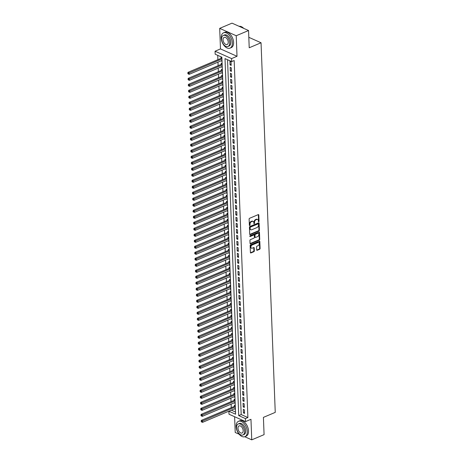 <?xml version="1.0" encoding="UTF-8"?>
<svg xmlns="http://www.w3.org/2000/svg" width="463" height="463" viewBox="0 0 463 463"><rect width="100%" height="100%" fill="white"/><g stroke="black" fill="none" stroke-linecap="round" stroke-linejoin="round"><path stroke-width="0.69" d="M258.366 221.534A0.457 0.313 114 0 0 259.043 221.25L258.8 214.988A0.654 0.446 114 0 0 258.296 214.606L249.586 218.293A0.654 0.446 114 0 0 249.123 219.086L249.366 225.342A0.457 0.313 114 0 0 250.043 225.059L250.014 224.248A2.089 1.418 114 0 1 251.49 221.708L252.213 221.401A2.089 1.418 114 0 1 253.139 221.378A2.089 1.418 114 0 1 253.834 222.628L253.863 223.438A0.457 0.313 114 0 0 254.54 223.154L254.511 222.344A2.089 1.418 114 0 1 255.987 219.803L256.716 219.497A2.089 1.418 114 0 1 257.636 219.468A2.089 1.418 114 0 1 258.337 220.724L258.366 221.534A0.457 0.313 114 0 0 258.597 221.048L258.354 214.791A0.654 0.446 114 0 0 258.319 214.595M249.366 225.359A0.457 0.313 114 0 0 249.598 224.856L249.563 224.046L250.014 224.248M253.869 223.455A0.457 0.313 114 0 0 254.094 222.952L254.065 222.142L254.511 222.344M256.676 249.916A0.654 0.446 114 0 0 257.185 250.298L259.627 249.268A0.654 0.446 114 0 0 260.09 248.475L259.824 241.524A0.654 0.446 114 0 0 259.315 241.136L250.605 244.823A0.654 0.446 114 0 0 250.142 245.621L250.414 252.566A0.654 0.446 114 0 0 250.917 252.954L253.869 251.704A0.654 0.446 114 0 0 254.332 250.911L254.216 247.936A0.654 0.446 114 0 0 253.712 247.549L252.248 248.168A1.748 1.186 114 0 1 251.473 248.191A1.748 1.186 114 0 1 250.934 246.629A1.748 1.186 114 0 1 252.127 245.02L257.856 242.595A1.748 1.186 114 0 1 258.632 242.571A1.748 1.186 114 0 1 259.17 244.134A1.748 1.186 114 0 1 257.978 245.743L257.023 246.148A0.654 0.446 114 0 0 256.566 246.941L256.676 249.916M245.425 418.593L245.54 421.596L229.006 414.223L228.89 411.225L235.592 414.211L221.875 57.204L215.173 54.212L215.058 51.214L231.593 58.587L231.708 61.585L225.006 58.598L238.723 415.606L245.425 418.593L247.89 417.551L234.174 60.543L231.708 61.585M248.55 30.523L236.228 35.738L219.694 28.365L232.015 23.15L248.55 30.523L249.216 47.77L261.045 42.764L275.248 412.377L263.412 417.383L264.078 434.635L251.75 439.85L250.963 419.299L245.54 421.596M219.694 28.365L220.481 48.916L237.015 56.289L236.228 35.738M237.015 56.289L231.593 58.587M258.921 230.95A0.654 0.446 114 0 0 259.384 230.157L259.118 223.207A0.654 0.446 114 0 0 258.614 222.819L249.904 226.511A0.654 0.446 114 0 0 249.441 227.304L249.707 234.255A0.654 0.446 114 0 0 250.211 234.637L258.921 230.95L258.476 230.748A0.654 0.446 114 0 0 258.939 229.955L258.672 223.004A0.654 0.446 114 0 0 258.632 222.813M259.471 232.362L259.737 239.313A0.654 0.446 114 0 1 259.274 240.106L250.564 243.793A0.654 0.446 114 0 1 250.061 243.411L249.945 240.436A0.654 0.446 114 0 1 250.408 239.643L253.938 238.15A0.654 0.446 114 0 0 254.401 237.351L254.326 235.378A0.654 0.446 114 0 0 253.817 234.996L250.142 236.552A0.457 0.313 114 0 1 250.107 235.731L258.962 231.98A0.654 0.446 114 0 1 259.471 232.362L259.025 232.166L259.292 239.116L259.737 239.313M234.614 416.723L235.216 432.477L239.157 434.236M244.753 436.731L251.75 439.85M234.486 408.829L235.378 408.551M235.268 405.733L234.353 405.322L234.394 406.375M234.255 402.827L235.146 402.55M235.036 399.731L234.122 399.326L234.162 400.373M234.023 396.832L234.915 396.548M234.805 393.729L233.89 393.324L233.931 394.372M233.798 390.83L234.683 390.546M234.573 387.734L233.659 387.323L233.699 388.376M233.566 384.828L234.452 384.55M234.347 381.732L233.433 381.321L233.474 382.374M233.335 378.827L234.22 378.549M234.116 375.73L233.202 375.325L233.242 376.373M233.103 372.831L233.994 372.547M233.884 369.729L232.97 369.324L233.011 370.371M232.872 366.829L233.763 366.546M233.653 363.733L232.739 363.322L232.779 364.375M232.64 360.827L233.531 360.55M233.421 357.731L232.507 357.32L232.548 358.374M232.414 354.826L233.3 354.548M233.19 351.73L232.276 351.324L232.316 352.372M232.183 348.83L233.068 348.546M232.964 345.728L232.05 345.323L232.09 346.37M231.951 342.828L232.843 342.545M232.733 339.732L231.818 339.321L231.859 340.374M231.72 336.827L232.611 336.549M232.501 333.73L231.587 333.319L231.627 334.373M231.488 330.825L232.38 330.547M232.27 327.729L231.355 327.324L231.396 328.371M231.263 324.829L232.148 324.546M232.038 321.727L231.124 321.322L231.164 322.37M231.031 318.828L231.917 318.544M231.807 315.731L230.892 315.32L230.933 316.374M230.8 312.826L231.685 312.548M231.581 309.73L230.667 309.319L230.707 310.372M230.568 306.824L231.459 306.547M231.35 303.728L230.435 303.323L230.476 304.37M230.337 300.828L231.228 300.545M231.118 297.726L230.204 297.321L230.244 298.369M230.105 294.827L230.996 294.549M230.887 291.731L229.972 291.32L230.013 292.373M229.879 288.825L230.765 288.547M230.655 285.729L229.741 285.318L229.781 286.371M229.648 282.824L230.533 282.546M230.429 279.727L229.509 279.322L229.55 280.37M229.416 276.828L230.302 276.544M230.198 273.726L229.283 273.32L229.324 274.368M229.185 270.826L230.076 270.548M229.966 267.73L229.052 267.319L229.092 268.372M228.954 264.824L229.845 264.547M229.735 261.728L228.82 261.317L228.861 262.371M228.722 258.823L229.613 258.545M229.503 255.726L228.589 255.321L228.629 256.369M228.496 252.827L229.382 252.543M229.272 249.725L228.357 249.32L228.398 250.367M228.265 246.825L229.15 246.547M229.046 243.729L228.132 243.318L228.166 244.371M228.033 240.824L228.919 240.546M228.815 237.727L227.9 237.316L227.941 238.37M227.802 234.822L228.693 234.544M228.583 231.726L227.669 231.321L227.709 232.368M227.57 228.826L228.462 228.543M228.352 225.724L227.437 225.319L227.478 226.366M227.339 222.825L228.23 222.547M228.12 219.728L227.206 219.317L227.246 220.371M227.113 216.823L227.999 216.545M227.889 213.727L226.974 213.316L227.015 214.369M226.882 210.821L227.767 210.543M227.663 207.725L226.748 207.32L226.789 208.367M226.65 204.825L227.536 204.542M227.431 201.723L226.517 201.318L226.557 202.366M226.419 198.824L227.31 198.546M227.2 195.727L226.285 195.317L226.326 196.37M226.187 192.822L227.078 192.544M226.968 189.726L226.054 189.315L226.094 190.368M225.956 186.821L226.847 186.543M226.737 183.724L225.822 183.319L225.863 184.367M225.73 180.825L226.615 180.541M226.505 177.723L225.591 177.317L225.631 178.365M225.498 174.823L226.384 174.545M226.28 171.727L225.365 171.316L225.406 172.369M225.267 168.821L226.158 168.544M226.048 165.725L225.134 165.32L225.174 166.367M225.035 162.82L225.927 162.542M225.817 159.723L224.902 159.318L224.943 160.366M224.804 156.824L225.695 156.54M225.585 153.722L224.671 153.317L224.711 154.364M224.578 150.822L225.464 150.544M225.354 147.726L224.439 147.315L224.48 148.368M224.347 144.821L225.232 144.543M225.122 141.724L224.208 141.319L224.248 142.367M224.115 138.819L225.001 138.541M224.896 135.723L223.982 135.318L224.023 136.365M223.884 132.823L224.775 132.54M224.665 129.727L223.751 129.316L223.791 130.363M223.652 126.821L224.543 126.544M224.433 123.725L223.519 123.314L223.56 124.368M223.421 120.82L224.312 120.542M224.202 117.724L223.288 117.318L223.328 118.366M223.195 114.824L224.08 114.54M223.97 111.722L223.056 111.317L223.097 112.364M222.963 108.822L223.849 108.539M223.745 105.726L222.825 105.315L222.865 106.363M222.732 102.821L223.617 102.543M223.513 99.724L222.599 99.313L222.639 100.367M222.5 96.819L223.392 96.541M223.282 93.723L222.367 93.318L222.408 94.365M222.269 90.823L223.16 90.54M223.05 87.721L222.136 87.316L222.176 88.364M222.037 84.822L222.929 84.538M222.819 81.725L221.904 81.314L221.945 82.368M221.812 78.82L222.697 78.542M222.587 75.724L221.673 75.313L221.713 76.366M221.58 72.818L222.466 72.541M222.362 69.722L221.441 69.317L221.482 70.364M221.349 66.822L222.234 66.539M222.13 63.72L221.216 63.315L221.256 64.363M231.176 65.399L231.037 61.799L229.92 61.301L230.059 64.901L231.176 65.399M231.407 71.395L231.269 67.795L230.152 67.297L230.29 70.897L231.407 71.395M231.639 77.396L231.5 73.796L230.383 73.299L230.522 76.899L231.639 77.396M231.87 83.398L231.731 79.798L230.615 79.3L230.753 82.9L231.87 83.398M232.096 89.4L231.963 85.8L230.84 85.302L230.979 88.902L232.096 89.4M232.328 95.395L232.189 91.796L231.072 91.298L231.211 94.898L232.328 95.395M232.559 101.397L232.42 97.797L231.303 97.299L231.442 100.899L232.559 101.397M232.791 107.399L232.652 103.799L231.535 103.301L231.674 106.901L232.791 107.399M233.022 113.4L232.883 109.8L231.766 109.303L231.905 112.903L233.022 113.4M233.254 119.396L233.115 115.796L231.998 115.299L232.137 118.898L233.254 119.396M233.479 125.398L233.34 121.798L232.223 121.3L232.362 124.9L233.479 125.398M233.711 131.399L233.572 127.8L232.455 127.302L232.594 130.902L233.711 131.399M233.942 137.401L233.803 133.801L232.686 133.303L232.825 136.903L233.942 137.401M234.174 143.397L234.035 139.797L232.918 139.299L233.057 142.899L234.174 143.397M234.405 149.399L234.266 145.799L233.149 145.301L233.288 148.901L234.405 149.399M234.637 155.4L234.498 151.8L233.381 151.303L233.514 154.902L234.637 155.4M234.863 161.402L234.724 157.802L233.607 157.304L233.746 160.904L234.863 161.402M235.094 167.398L234.955 163.798L233.838 163.3L233.977 166.9L235.094 167.398M235.326 173.399L235.187 169.799L234.07 169.302L234.209 172.902L235.326 173.399M235.557 179.401L235.418 175.801L234.301 175.303L234.44 178.903L235.557 179.401M235.789 185.403L235.65 181.803L234.533 181.305L234.672 184.905L235.789 185.403M236.014 191.398L235.881 187.799L234.764 187.301L234.897 190.901L236.014 191.398M236.246 197.4L236.107 193.8L234.99 193.303L235.129 196.902L236.246 197.4M236.477 203.402L236.338 199.802L235.221 199.304L235.36 202.904L236.477 203.402M236.709 209.403L236.57 205.804L235.453 205.306L235.592 208.906L236.709 209.403M236.94 215.399L236.801 211.799L235.684 211.302L235.823 214.901L236.94 215.399M237.172 221.401L237.033 217.801L235.916 217.303L236.055 220.903L237.172 221.401M237.397 227.402L237.264 223.803L236.147 223.305L236.28 226.905L237.397 227.402M237.629 233.404L237.49 229.804L236.373 229.307L236.512 232.906L237.629 233.404M237.86 239.4L237.722 235.8L236.605 235.302L236.743 238.902L237.86 239.4M238.092 245.402L237.953 241.802L236.836 241.304L236.975 244.904L238.092 245.402M238.323 251.403L238.185 247.803L237.068 247.306L237.206 250.905L238.323 251.403M238.555 257.405L238.416 253.805L237.299 253.302L237.438 256.907L238.555 257.405M238.781 263.401L238.648 259.801L237.525 259.303L237.664 262.903L238.781 263.401M239.012 269.402L238.873 265.803L237.756 265.305L237.895 268.905L239.012 269.402M239.244 275.404L239.105 271.804L237.988 271.306L238.127 274.906L239.244 275.404M239.475 281.406L239.336 277.806L238.219 277.302L238.358 280.908L239.475 281.406M239.707 287.401L239.568 283.802L238.451 283.304L238.59 286.904L239.707 287.401M239.938 293.403L239.799 289.803L238.682 289.306L238.821 292.905L239.938 293.403M240.164 299.405L240.025 295.805L238.908 295.307L239.047 298.907L240.164 299.405M240.395 305.406L240.256 301.807L239.139 301.303L239.278 304.903L240.395 305.406M240.627 311.402L240.488 307.802L239.371 307.305L239.51 310.905L240.627 311.402M240.858 317.404L240.719 313.804L239.602 313.306L239.741 316.906L240.858 317.404M241.09 323.405L240.951 319.806L239.834 319.308L239.973 322.908L241.09 323.405M241.321 329.407L241.182 325.802L240.066 325.304L240.199 328.904L241.321 329.407M241.547 335.403L241.408 331.803L240.291 331.305L240.43 334.905L241.547 335.403M241.779 341.405L241.64 337.805L240.523 337.307L240.662 340.907L241.779 341.405M242.01 347.406L241.871 343.806L240.754 343.309L240.893 346.909L242.01 347.406M242.242 353.408L242.103 349.802L240.986 349.305L241.125 352.904L242.242 353.408M242.473 359.404L242.334 355.804L241.217 355.306L241.356 358.906L242.473 359.404M242.699 365.405L242.566 361.806L241.449 361.308L241.582 364.908L242.699 365.405M242.93 371.407L242.791 367.807L241.674 367.309L241.813 370.909L242.93 371.407M243.162 377.409L243.023 373.803L241.906 373.305L242.045 376.905L243.162 377.409M243.393 383.405L243.254 379.805L242.137 379.307L242.276 382.907L243.393 383.405M243.625 389.406L243.486 385.806L242.369 385.309L242.508 388.908L243.625 389.406M243.856 395.408L243.717 391.808L242.6 391.31L242.739 394.91L243.856 395.408M244.082 401.404L243.949 397.804L242.832 397.306L242.965 400.906L244.082 401.404M244.314 407.405L244.175 403.805L243.058 403.308L243.197 406.908L244.314 407.405M227.553 59.733L241.188 414.564L247.89 417.551M243.289 409.309L243.428 412.909L244.545 413.407L244.406 409.807L243.289 409.309M217.726 55.352L217.888 59.692M217.986 62.146L218.119 65.688M218.218 68.148L218.351 71.69M218.443 74.144L218.582 77.691M218.675 80.145L218.814 83.693M218.906 86.147L219.045 89.689M219.138 92.149L219.271 95.691M219.369 98.144L219.503 101.692M219.595 104.146L219.734 107.694M219.827 110.148L219.966 113.69M220.058 116.149L220.197 119.691M220.29 122.145L220.423 125.693M220.521 128.147L220.654 131.695M220.753 134.148L220.886 137.69M220.978 140.15L221.117 143.692M221.21 146.146L221.349 149.694M221.441 152.148L221.58 155.695M221.673 158.149L221.806 161.691M221.904 164.151L222.037 167.693M222.136 170.147L222.269 173.694M222.362 176.148L222.5 179.696M222.593 182.15L222.732 185.692M222.825 188.152L222.963 191.694M223.056 194.147L223.189 197.695M223.288 200.149L223.421 203.697M223.519 206.151L223.652 209.693M223.745 212.152L223.884 215.694M223.976 218.148L224.115 221.696M224.208 224.15L224.347 227.698M224.439 230.152L224.572 233.693M224.671 236.153L224.804 239.695M224.902 242.149L225.035 245.697M225.128 248.151L225.267 251.698M225.359 254.152L225.498 257.694M225.591 260.154L225.73 263.696M225.822 266.15L225.956 269.697M226.054 272.151L226.187 275.699M226.28 278.153L226.419 281.695M226.511 284.155L226.65 287.697M226.743 290.151L226.882 293.698M226.974 296.152L227.113 299.7M227.206 302.154L227.339 305.696M227.437 308.155L227.57 311.697M227.663 314.151L227.802 317.699M227.894 320.153L228.033 323.695M228.126 326.155L228.265 329.697M228.357 332.156L228.49 335.698M228.589 338.152L228.722 341.7M228.82 344.154L228.954 347.696M229.046 350.155L229.185 353.697M229.278 356.157L229.416 359.699M229.509 362.153L229.648 365.701M229.741 368.154L229.874 371.696M229.972 374.156L230.105 377.698M230.204 380.152L230.337 383.7M230.429 386.154L230.568 389.701M230.661 392.155L230.8 395.697M230.892 398.157L231.031 401.699M231.124 404.153L231.257 407.7M231.355 410.154L235.511 412.029M221.899 57.725L220.984 57.314L221.025 58.367M221.117 60.821L222.037 61.324M221.355 66.915L222.269 67.32M221.58 72.917L222.495 73.322M221.812 78.913L222.726 79.323M222.043 84.914L222.958 85.325M222.275 90.916L223.189 91.321M222.506 96.917L223.421 97.323M222.738 102.913L223.652 103.324M222.963 108.915L223.878 109.326M223.195 114.917L224.109 115.322M223.426 120.918L224.341 121.323M223.658 126.914L224.572 127.325M223.889 132.916L224.804 133.327M224.115 138.917L225.035 139.322M224.347 144.919L225.261 145.324M224.578 150.915L225.493 151.326M224.81 156.916L225.724 157.327M225.041 162.918L225.956 163.323M225.273 168.92L226.187 169.325M225.498 174.916L226.419 175.327M225.73 180.917L226.644 181.328M225.961 186.919L226.876 187.324M226.193 192.921L227.107 193.326M226.424 198.916L227.339 199.327M226.656 204.918L227.57 205.323M226.882 210.92L227.796 211.325M227.113 216.921L228.028 217.326M227.345 222.917L228.259 223.328M227.576 228.919L228.49 229.324M227.808 234.92L228.722 235.326M228.039 240.916L228.954 241.327M228.265 246.918L229.179 247.329M228.496 252.92L229.411 253.325M228.728 258.921L229.642 259.326M228.959 264.917L229.874 265.328M229.191 270.919L230.105 271.33M229.422 276.92L230.337 277.325M229.648 282.922L230.562 283.327M229.879 288.918L230.794 289.329M230.111 294.919L231.025 295.33M230.343 300.921L231.257 301.326M230.574 306.923L231.488 307.328M230.805 312.919L231.72 313.329M231.031 318.92L231.946 319.331M231.263 324.922L232.177 325.327M231.494 330.923L232.409 331.329M231.726 336.919L232.64 337.33M231.957 342.921L232.872 343.332M232.183 348.923L233.103 349.328M232.414 354.924L233.329 355.329M232.646 360.92L233.56 361.331M232.877 366.922L233.792 367.333M233.109 372.923L234.023 373.328M233.34 378.925L234.255 379.33M233.566 384.921L234.481 385.332M233.798 390.922L234.712 391.333M234.029 396.924L234.944 397.329M234.261 402.926L235.175 403.331M234.492 408.922L235.407 409.333M261.045 42.764L248.81 37.312M231.355 410.177L228.89 411.225M220.481 48.916L215.058 51.214M241.188 414.564L238.723 415.606M221.123 60.913L222.008 60.537M230.059 64.901L231.141 64.444M230.29 70.897L231.373 70.44M230.522 76.899L231.598 76.441M230.753 82.9L231.83 82.443M230.979 88.902L232.061 88.445M231.211 94.898L232.293 94.44M231.442 100.899L232.524 100.442M231.674 106.901L232.756 106.444M231.905 112.903L232.982 112.445M232.137 118.898L233.213 118.441M232.362 124.9L233.445 124.443M232.594 130.902L233.676 130.444M232.825 136.903L233.908 136.446M233.057 142.899L234.139 142.442M233.288 148.901L234.365 148.444M233.514 154.902L234.596 154.445M233.746 160.904L234.828 160.447M233.977 166.9L235.059 166.443M234.209 172.902L235.291 172.444M234.44 178.903L235.517 178.446M234.672 184.905L235.748 184.448M234.897 190.901L235.98 190.443M235.129 196.902L236.211 196.445M235.36 202.904L236.443 202.447M235.592 208.906L236.674 208.448M235.823 214.901L236.9 214.444M236.055 220.903L237.131 220.446M236.28 226.905L237.363 226.448M236.512 232.906L237.594 232.449M236.743 238.902L237.826 238.445M236.975 244.904L238.057 244.447M237.206 250.905L238.283 250.448M237.438 256.907L238.514 256.45M237.664 262.903L238.746 262.446M237.895 268.905L238.977 268.447M238.127 274.906L239.209 274.449M238.358 280.908L239.44 280.445M238.59 286.904L239.666 286.447M238.821 292.905L239.898 292.448M239.047 298.907L240.129 298.45M239.278 304.903L240.361 304.446M239.51 310.905L240.592 310.447M239.741 316.906L240.824 316.449M239.973 322.908L241.049 322.451M240.199 328.904L241.281 328.446M240.43 334.905L241.512 334.448M240.662 340.907L241.744 340.45M240.893 346.909L241.975 346.451M241.125 352.904L242.201 352.447M241.356 358.906L242.433 358.449M241.582 364.908L242.664 364.45M241.813 370.909L242.896 370.452M242.045 376.905L243.127 376.448M242.276 382.907L243.359 382.45M242.508 388.908L243.584 388.451M242.739 394.91L243.816 394.453M242.965 400.906L244.047 400.449M243.197 406.908L244.279 406.45M243.428 412.909L244.51 412.452M257.636 219.468L257.191 219.271A2.089 1.418 114 0 0 256.265 219.294L256.716 219.497M254.065 222.142A2.089 1.418 114 0 1 255.541 219.601L256.265 219.294M253.139 221.378L252.688 221.175A2.089 1.418 114 0 0 251.768 221.198L252.213 221.401M249.563 224.046A2.089 1.418 114 0 1 251.039 221.511L251.768 221.198M249.748 234.446A0.654 0.446 114 0 0 249.765 234.434L258.476 230.748M258.464 224.138A0.457 0.313 114 0 0 258.111 223.872L250.466 227.107A0.457 0.313 114 0 0 250.142 227.663L250.176 228.519A2.089 1.418 114 0 0 250.871 229.77A2.089 1.418 114 0 0 251.797 229.746L257.023 227.536A2.089 1.418 114 0 0 258.499 224.995L258.464 224.138M257.995 223.82A0.457 0.313 114 0 0 257.665 223.67L258.111 223.872M250.871 229.77L250.425 229.573A2.089 1.418 114 0 1 249.731 228.317L249.696 227.466A0.457 0.313 114 0 1 250.02 226.911L257.665 223.67M250.564 243.793L250.118 243.596A0.654 0.446 114 0 0 250.118 243.596L258.829 239.909A0.654 0.446 114 0 0 259.292 239.116M254.106 234.99L253.66 234.787A0.654 0.446 114 0 0 253.371 234.799L249.788 236.315M257.602 236.593A1.748 1.186 114 0 0 258.794 234.984A1.748 1.186 114 0 0 258.256 233.421A1.748 1.186 114 0 0 257.48 233.445L255.46 234.301A0.654 0.446 114 0 0 255.003 235.094L255.078 237.068A0.654 0.446 114 0 0 255.582 237.45L257.602 236.593M258.256 233.421L257.81 233.225A1.748 1.186 114 0 0 257.034 233.248L257.48 233.445M255.292 237.461L254.847 237.259A0.654 0.446 114 0 1 254.633 236.865L254.557 234.891A0.654 0.446 114 0 1 255.015 234.099L257.034 233.248M258.632 242.571L258.186 242.375A1.748 1.186 114 0 0 257.411 242.392L257.856 242.595M251.473 248.191L251.027 247.994A1.748 1.186 114 0 1 250.489 246.432A1.748 1.186 114 0 1 251.675 244.823L257.411 242.392M250.448 252.763A0.654 0.446 114 0 0 250.471 252.752L253.423 251.502A0.654 0.446 114 0 0 253.886 250.709L253.77 247.734A0.654 0.446 114 0 0 253.73 247.543M256.716 250.107A0.654 0.446 114 0 0 256.739 250.101L259.182 249.065A0.654 0.446 114 0 0 259.645 248.272L259.373 241.321A0.654 0.446 114 0 0 259.338 241.13M221.899 57.794L221.598 58.078A0.666 0.451 -66 0 1 221.418 58.199L188.042 72.326L189.159 72.824L189.217 74.323L222.003 60.445M221.945 58.946L188.204 73.397L187.752 73.195L188.227 73.993L188.204 73.397M189.217 74.323L188.227 73.993M187.752 73.195L188.042 72.326M242.913 27.641A8.12 4.827 67.1 0 1 242.971 27.687A8.12 4.827 67.1 0 1 243.735 28.376M243.694 28.359A8.322 4.948 -112.9 0 0 242.855 27.589A8.322 4.948 -112.9 0 0 239.116 26.316M232.368 42.972A8.322 4.948 -112.9 0 0 229.214 35.101A8.322 4.948 -112.9 0 0 223.536 32.815A8.322 4.948 -112.9 0 0 221.192 37.989A8.322 4.948 -112.9 0 0 224.347 45.854A8.322 4.948 -112.9 0 0 230.024 48.14A8.322 4.948 -112.9 0 0 232.368 42.972M230.024 48.14L231.257 47.62A8.322 4.948 -112.9 0 0 233.601 42.446A8.322 4.948 -112.9 0 0 230.447 34.58A8.322 4.948 -112.9 0 0 224.769 32.294L223.536 32.815M223.311 35.443L224.445 34.962A5.99 3.565 67.1 0 1 228.531 36.606A5.99 3.565 67.1 0 1 230.805 42.272A5.99 3.565 67.1 0 1 229.116 45.999L227.981 46.479A5.99 3.565 -112.9 0 0 229.671 42.752A5.99 3.565 -112.9 0 0 227.402 37.086A5.99 3.565 -112.9 0 0 223.311 35.443A5.99 3.565 -112.9 0 0 221.627 39.164A5.99 3.565 -112.9 0 0 223.895 44.83A5.99 3.565 -112.9 0 0 227.981 46.479M223.056 39.801A3.86 2.298 -112.9 0 0 224.52 43.453A3.86 2.298 -112.9 0 0 227.154 44.517A3.86 2.298 -112.9 0 0 228.242 42.116A3.86 2.298 -112.9 0 0 226.777 38.464A3.86 2.298 -112.9 0 0 224.144 37.405A3.86 2.298 -112.9 0 0 223.056 39.801M247.294 431.481A8.322 4.948 -112.9 0 0 244.14 423.61A8.322 4.948 -112.9 0 0 238.462 421.324A8.322 4.948 -112.9 0 0 236.118 426.498A8.322 4.948 -112.9 0 0 239.273 434.369A8.322 4.948 -112.9 0 0 244.95 436.655A8.322 4.948 -112.9 0 0 247.294 431.481M244.95 436.655L246.183 436.134A8.322 4.948 -112.9 0 0 248.527 430.96A8.322 4.948 -112.9 0 0 245.373 423.089A8.322 4.948 -112.9 0 0 239.695 420.803L238.462 421.324M238.237 423.952L239.371 423.471A5.99 3.565 67.1 0 1 243.457 425.121A5.99 3.565 67.1 0 1 245.726 430.781A5.99 3.565 67.1 0 1 244.042 434.508L242.907 434.988A5.99 3.565 -112.9 0 0 244.591 431.261A5.99 3.565 -112.9 0 0 242.323 425.595A5.99 3.565 -112.9 0 0 238.237 423.952A5.99 3.565 -112.9 0 0 236.552 427.679A5.99 3.565 -112.9 0 0 238.821 433.339A5.99 3.565 -112.9 0 0 242.907 434.988M237.982 428.316A3.86 2.298 -112.9 0 0 239.44 431.967A3.86 2.298 -112.9 0 0 242.08 433.027A3.86 2.298 -112.9 0 0 243.162 430.625A3.86 2.298 -112.9 0 0 241.703 426.973A3.86 2.298 -112.9 0 0 239.064 425.914A3.86 2.298 -112.9 0 0 237.982 428.316M222.13 63.796L221.829 64.073A0.666 0.451 -66 0 1 221.65 64.195L188.273 78.322L189.39 78.82L189.448 80.325L222.234 66.446M222.176 64.947L188.435 79.393L187.984 79.196L188.453 79.995L188.435 79.393M189.448 80.325L188.453 79.995M187.984 79.196L188.273 78.322M222.362 69.797L222.061 70.075A0.666 0.451 -66 0 1 221.881 70.197L188.505 84.324L189.622 84.822L189.68 86.321L222.466 72.448M222.408 70.943L188.661 85.395L188.215 85.198L188.684 85.996L188.661 85.395M189.68 86.321L188.684 85.996M188.215 85.198L188.505 84.324M222.593 75.799L222.292 76.077A0.666 0.451 -66 0 1 222.107 76.198L188.736 90.326L189.853 90.823L189.911 92.322L222.691 78.444M222.639 76.945L188.892 91.396L188.447 91.194L188.916 91.992L188.892 91.396M189.911 92.322L188.916 91.992M188.447 91.194L188.736 90.326M222.825 81.795L222.524 82.078A0.666 0.451 -66 0 1 222.338 82.2L188.968 96.327L190.085 96.825L190.143 98.324L222.923 84.445M222.865 82.946L189.124 97.398L188.678 97.195L189.147 97.994L189.124 97.398M190.143 98.324L189.147 97.994M188.678 97.195L188.968 96.327M223.056 87.796L222.755 88.074A0.666 0.451 -66 0 1 222.57 88.196L189.193 102.323L190.31 102.821L190.368 104.325L223.154 90.447M223.097 88.948L189.355 103.394L188.91 103.197L189.379 103.996L189.355 103.394M190.368 104.325L189.379 103.996M188.91 103.197L189.193 102.323M223.282 93.798L222.981 94.076A0.666 0.451 -66 0 1 222.801 94.197L189.425 108.325L190.542 108.822L190.6 110.321L223.386 96.449M223.328 94.944L189.587 109.395L189.136 109.199L189.61 109.997L189.587 109.395M190.6 110.321L189.61 109.997M189.136 109.199L189.425 108.325M223.513 99.8L223.212 100.077A0.666 0.451 -66 0 1 223.033 100.199L189.656 114.326L190.773 114.824L190.831 116.323L223.617 102.445M223.56 100.946L189.813 115.397L189.367 115.194L189.836 115.993L189.813 115.397M190.831 116.323L189.836 115.993M189.367 115.194L189.656 114.326M223.745 105.796L223.444 106.079A0.666 0.451 -66 0 1 223.264 106.201L189.888 120.328L191.005 120.826L191.063 122.325L223.849 108.446M223.791 106.947L190.044 121.399L189.599 121.196L190.067 121.995L190.044 121.399M191.063 122.325L190.067 121.995M189.599 121.196L189.888 120.328M223.976 111.797L223.675 112.075A0.666 0.451 -66 0 1 223.49 112.196L190.119 126.324L191.236 126.821L191.294 128.326L224.075 114.448M224.017 112.949L190.276 127.394L189.83 127.198L190.299 127.996L190.276 127.394M191.294 128.326L190.299 127.996M189.83 127.198L190.119 126.324M224.208 117.799L223.907 118.077A0.666 0.451 -66 0 1 223.722 118.198L190.351 132.325L191.468 132.823L191.526 134.322L224.306 120.449M224.248 118.945L190.507 133.396L190.061 133.199L190.53 133.998L190.507 133.396M191.526 134.322L190.53 133.998M190.061 133.199L190.351 132.325M224.433 123.8L224.138 124.078A0.666 0.451 -66 0 1 223.953 124.2L190.577 138.327L191.694 138.825L191.751 140.324L224.538 126.445M224.48 124.946L190.739 139.398L190.293 139.195L190.762 139.994L190.739 139.398M191.751 140.324L190.762 139.994M190.293 139.195L190.577 138.327M224.665 129.796L224.364 130.08A0.666 0.451 -66 0 1 224.185 130.201L190.808 144.329L191.925 144.826L191.983 146.325L224.769 132.447M224.711 130.948L190.97 145.394L190.519 145.197L190.993 145.995L190.97 145.394M191.983 146.325L190.993 145.995M190.519 145.197L190.808 144.329M224.896 135.798L224.596 136.076A0.666 0.451 -66 0 1 224.416 136.197L191.04 150.325L192.157 150.822L192.214 152.327L225.001 138.449M224.943 136.95L191.196 151.395L190.75 151.198L191.219 151.997L191.196 151.395M192.214 152.327L191.219 151.997M190.75 151.198L191.04 150.325M225.128 141.8L224.827 142.077A0.666 0.451 -66 0 1 224.648 142.199L191.271 156.326L192.388 156.824L192.446 158.323L225.232 144.45M225.174 142.945L191.427 157.397L190.982 157.2L191.451 157.999L191.427 157.397M192.446 158.323L191.451 157.999M190.982 157.2L191.271 156.326M225.359 147.801L225.059 148.079A0.666 0.451 -66 0 1 224.873 148.201L191.503 162.328L192.62 162.826L192.677 164.324L225.458 150.446M225.4 148.947L191.659 163.398L191.213 163.196L191.682 163.995L191.659 163.398M192.677 164.324L191.682 163.995M191.213 163.196L191.503 162.328M225.591 153.797L225.29 154.081A0.666 0.451 -66 0 1 225.105 154.202L191.734 168.329L192.851 168.827L192.909 170.326L225.689 156.448M225.631 154.949L191.89 169.394L191.445 169.198L191.913 169.996L191.89 169.394M192.909 170.326L191.913 169.996M191.445 169.198L191.734 168.329M225.817 159.799L225.522 160.076A0.666 0.451 -66 0 1 225.336 160.198L191.96 174.325L193.077 174.823L193.135 176.328L225.921 162.449M225.863 160.95L192.122 175.396L191.676 175.199L192.145 175.998L192.122 175.396M193.135 176.328L192.145 175.998M191.676 175.199L191.96 174.325M226.048 165.8L225.747 166.078A0.666 0.451 -66 0 1 225.568 166.2L192.191 180.327L193.308 180.825L193.366 182.324L226.152 168.451M226.094 166.946L192.353 181.398L191.902 181.201L192.376 182L192.353 181.398M193.366 182.324L192.376 182M191.902 181.201L192.191 180.327M226.28 171.802L225.979 172.08A0.666 0.451 -66 0 1 225.799 172.201L192.423 186.329L193.54 186.826L193.598 188.325L226.384 174.447M226.326 172.948L192.579 187.399L192.133 187.197L192.602 187.995L192.579 187.399M193.598 188.325L192.602 187.995M192.133 187.197L192.423 186.329M226.511 177.798L226.21 178.081A0.666 0.451 -66 0 1 226.031 178.203L192.654 192.33L193.771 192.828L193.829 194.327L226.615 180.448M226.557 178.95L192.811 193.395L192.365 193.198L192.834 193.997L192.811 193.395M193.829 194.327L192.834 193.997M192.365 193.198L192.654 192.33M226.743 183.799L226.442 184.077A0.666 0.451 -66 0 1 226.257 184.199L192.886 198.326L194.003 198.824L194.061 200.329L226.841 186.45M226.783 184.951L193.042 199.397L192.596 199.2L193.065 199.999L193.042 199.397M194.061 200.329L193.065 199.999M192.596 199.2L192.886 198.326M226.974 189.801L226.673 190.079A0.666 0.451 -66 0 1 226.488 190.2L193.117 204.328L194.234 204.825L194.292 206.324L227.073 192.446M227.015 190.947L193.274 205.398L192.828 205.202L193.297 206L193.274 205.398M194.292 206.324L193.297 206M192.828 205.202L193.117 204.328M227.2 195.803L226.905 196.081A0.666 0.451 -66 0 1 226.72 196.202L193.343 210.329L194.46 210.827L194.518 212.326L227.304 198.448M227.246 196.949L193.505 211.4L193.059 211.197L193.077 211.799L193.528 211.996L193.505 211.4M194.518 212.326L193.528 211.996M193.059 211.197L193.343 210.329M227.431 201.799L227.13 202.082A0.666 0.451 -66 0 1 226.951 202.204L193.575 216.331L194.691 216.829L194.749 218.328L227.536 204.449M227.478 202.95L193.737 217.396L193.285 217.199L193.76 217.998L193.737 217.396M194.749 218.328L193.76 217.998M193.285 217.199L193.575 216.331M227.663 207.8L227.362 208.078A0.666 0.451 -66 0 1 227.183 208.2L193.806 222.327L194.923 222.825L194.981 224.329L227.767 210.451M227.709 208.952L193.962 223.398L193.517 223.201L193.985 223.999L193.962 223.398M194.981 224.329L193.985 223.999M193.517 223.201L193.806 222.327M227.894 213.802L227.593 214.08A0.666 0.451 -66 0 1 227.408 214.201L194.038 228.328L195.154 228.826L195.212 230.325L227.993 216.447M227.941 214.948L194.194 229.399L193.748 229.197L194.217 230.001L194.194 229.399M195.212 230.325L194.217 230.001M193.748 229.197L194.038 228.328M228.126 219.803L227.825 220.081A0.666 0.451 -66 0 1 227.64 220.203L194.269 234.33L195.386 234.828L195.444 236.327L228.224 222.448M228.166 220.949L194.425 235.401L193.98 235.198L194.448 235.997L194.425 235.401M195.444 236.327L194.448 235.997M193.98 235.198L194.269 234.33M228.357 225.799L228.056 226.083A0.666 0.451 -66 0 1 227.871 226.204L194.495 240.332L195.618 240.829L195.67 242.328L228.456 228.45M228.398 226.951L194.657 241.397L194.211 241.2L194.68 241.999L194.657 241.397M195.67 242.328L194.68 241.999M194.211 241.2L194.495 240.332M228.583 231.801L228.282 232.079A0.666 0.451 -66 0 1 228.103 232.2L194.726 246.328L195.843 246.825L195.901 248.33L228.687 234.452M228.629 232.953L194.888 247.398L194.437 247.201L194.911 248L194.888 247.398M195.901 248.33L194.911 248M194.437 247.201L194.726 246.328M228.815 237.803L228.514 238.08A0.666 0.451 -66 0 1 228.334 238.202L194.958 252.329L196.075 252.827L196.133 254.326L228.919 240.447M228.861 238.949L195.12 253.4L194.668 253.197L195.143 254.002L195.12 253.4M196.133 254.326L195.143 254.002M194.668 253.197L194.958 252.329M229.046 243.804L228.745 244.082A0.666 0.451 -66 0 1 228.566 244.204L195.189 258.331L196.306 258.829L196.364 260.328L229.15 246.449M229.092 244.95L195.345 259.402L194.9 259.199L195.369 259.998L195.345 259.402M196.364 260.328L195.369 259.998M194.9 259.199L195.189 258.331M229.278 249.8L228.977 250.084A0.666 0.451 -66 0 1 228.791 250.205L195.421 264.332L196.538 264.83L196.596 266.329L229.376 252.451M229.324 250.952L195.577 265.397L195.131 265.201L195.6 265.999L195.577 265.397M196.596 266.329L195.6 265.999M195.131 265.201L195.421 264.332M229.509 255.802L229.208 256.08A0.666 0.451 -66 0 1 229.023 256.201L195.652 270.328L196.769 270.826L196.827 272.331L229.607 258.452M229.55 256.953L195.808 271.399L195.363 271.202L195.832 272.001L195.808 271.399M196.827 272.331L195.832 272.001M195.363 271.202L195.652 270.328M229.741 261.803L229.44 262.081A0.666 0.451 -66 0 1 229.254 262.203L195.878 276.33L196.995 276.828L197.053 278.327L229.839 264.448M229.781 262.949L196.04 277.401L195.594 277.198L196.063 278.003L196.04 277.401M197.053 278.327L196.063 278.003M195.594 277.198L195.878 276.33M229.966 267.799L229.665 268.083A0.666 0.451 -66 0 1 229.486 268.204L196.109 282.332L197.226 282.829L197.284 284.328L230.07 270.45M230.013 268.951L196.271 283.402L195.82 283.2L196.295 283.998L196.271 283.402M197.284 284.328L196.295 283.998M195.82 283.2L196.109 282.332M230.198 273.801L229.897 274.084A0.666 0.451 -66 0 1 229.717 274.206L196.341 288.333L197.458 288.831L197.516 290.33L230.302 276.452M230.244 274.953L196.497 289.398L196.052 289.201L196.52 290L196.497 289.398M197.516 290.33L196.52 290M196.052 289.201L196.341 288.333M230.429 279.802L230.128 280.08A0.666 0.451 -66 0 1 229.949 280.202L196.572 294.329L197.689 294.827L197.747 296.326L230.533 282.453M230.476 280.948L196.729 295.4L196.283 295.203L196.752 296.002L196.729 295.4M197.747 296.326L196.752 296.002M196.283 295.203L196.572 294.329M230.661 285.804L230.36 286.082A0.666 0.451 -66 0 1 230.175 286.203L196.804 300.331L197.921 300.828L197.979 302.327L230.759 288.449M230.701 286.95L196.96 301.401L196.515 301.199L196.983 302.003L196.96 301.401M197.979 302.327L196.983 302.003M196.515 301.199L196.804 300.331M230.892 291.8L230.591 292.084A0.666 0.451 -66 0 1 230.406 292.205L197.035 306.332L198.152 306.83L198.21 308.329L230.991 294.451M230.933 292.952L197.192 307.403L196.746 307.2L197.215 307.999L197.192 307.403M198.21 308.329L197.215 307.999M196.746 307.2L197.035 306.332M231.124 297.802L230.823 298.085A0.666 0.451 -66 0 1 230.638 298.201L197.261 312.328L198.378 312.832L198.436 314.331L231.222 300.452M231.164 298.953L197.423 313.399L196.978 313.202L197.446 314.001L197.423 313.399M198.436 314.331L197.446 314.001M196.978 313.202L197.261 312.328M231.35 303.803L231.049 304.081A0.666 0.451 -66 0 1 230.869 304.203L197.493 318.33L198.61 318.828L198.668 320.327L231.454 306.454M231.396 304.949L197.655 319.401L197.203 319.204L197.678 320.002L197.655 319.401M198.668 320.327L197.678 320.002M197.203 319.204L197.493 318.33M231.581 309.805L231.28 310.083A0.666 0.451 -66 0 1 231.101 310.204L197.724 324.332L198.841 324.829L198.899 326.328L231.685 312.45M231.627 310.951L197.88 325.402L197.435 325.2L197.904 326.004L197.88 325.402M198.899 326.328L197.904 326.004M197.435 325.2L197.724 324.332M231.813 315.801L231.512 316.084A0.666 0.451 -66 0 1 231.332 316.206L197.956 330.333L199.073 330.831L199.131 332.33L231.917 318.451M231.859 316.952L198.112 331.404L197.666 331.201L198.135 332L198.112 331.404M199.131 332.33L198.135 332M197.666 331.201L197.956 330.333M232.044 321.802L231.743 322.086A0.666 0.451 -66 0 1 231.558 322.202L198.187 336.329L199.304 336.832L199.362 338.331L232.142 324.453M232.085 322.954L198.343 337.4L197.898 337.203L198.367 338.002L198.343 337.4M199.362 338.331L198.367 338.002M197.898 337.203L198.187 336.329M232.276 327.804L231.975 328.082A0.666 0.451 -66 0 1 231.789 328.203L198.419 342.331L199.536 342.828L199.594 344.327L232.374 330.455M232.316 328.95L198.575 343.401L198.129 343.205L198.598 344.003L198.575 343.401M199.594 344.327L198.598 344.003M198.129 343.205L198.419 342.331M232.501 333.806L232.206 334.083A0.666 0.451 -66 0 1 232.021 334.205L198.644 348.332L199.761 348.83L199.819 350.329L232.605 336.451M232.548 334.952L198.806 349.403L198.361 349.2L198.83 350.005L198.806 349.403M199.819 350.329L198.83 350.005M198.361 349.2L198.644 348.332M232.733 339.801L232.432 340.085A0.666 0.451 -66 0 1 232.252 340.207L198.876 354.334L199.993 354.832L200.051 356.331L232.837 342.452M232.779 340.953L199.038 355.405L198.586 355.202L199.061 356.001L199.038 355.405M200.051 356.331L199.061 356.001M198.586 355.202L198.876 354.334M232.964 345.803L232.663 346.081A0.666 0.451 -66 0 1 232.484 346.202L199.107 360.33L200.224 360.833L200.282 362.332L233.068 348.454M233.011 346.955L199.264 361.4L198.818 361.204L199.287 362.002L199.264 361.4M200.282 362.332L199.287 362.002M198.818 361.204L199.107 360.33M233.196 351.805L232.895 352.083A0.666 0.451 -66 0 1 232.715 352.204L199.339 366.331L200.456 366.829L200.514 368.328L233.3 354.455M233.242 352.951L199.495 367.402L199.049 367.205L199.518 368.004L199.495 367.402M200.514 368.328L199.518 368.004M199.049 367.205L199.339 366.331M233.427 357.806L233.126 358.084A0.666 0.451 -66 0 1 232.941 358.206L199.57 372.333L200.687 372.831L200.745 374.33L233.526 360.451M233.468 358.952L199.727 373.404L199.281 373.201L199.75 374L199.727 373.404M200.745 374.33L199.75 374M199.281 373.201L199.57 372.333M233.659 363.802L233.358 364.086A0.666 0.451 -66 0 1 233.173 364.207L199.802 378.335L200.919 378.832L200.977 380.331L233.757 366.453M233.699 364.954L199.958 379.405L199.512 379.203L199.981 380.001L199.958 379.405M200.977 380.331L199.981 380.001M199.512 379.203L199.802 378.335M233.884 369.804L233.589 370.082A0.666 0.451 -66 0 1 233.404 370.203L200.028 384.331L201.145 384.828L201.202 386.333L233.989 372.455M233.931 370.956L200.19 385.401L199.744 385.204L199.761 385.806L200.213 386.003L200.19 385.401M201.202 386.333L200.213 386.003M199.744 385.204L200.028 384.331M234.116 375.806L233.815 376.083A0.666 0.451 -66 0 1 233.636 376.205L200.259 390.332L201.376 390.83L201.434 392.329L234.22 378.456M234.162 376.951L200.421 391.403L199.97 391.206L200.444 392.005L200.421 391.403M201.434 392.329L200.444 392.005M199.97 391.206L200.259 390.332M234.347 381.807L234.046 382.085A0.666 0.451 -66 0 1 233.867 382.207L200.491 396.334L201.608 396.832L201.665 398.33L234.452 384.452M234.394 382.953L200.647 397.404L200.201 397.202L200.67 398.001L200.647 397.404M201.665 398.33L200.67 398.001M200.201 397.202L200.491 396.334M234.579 387.803L234.278 388.087A0.666 0.451 -66 0 1 234.093 388.208L200.722 402.335L201.839 402.833L201.897 404.332L234.683 390.454M234.625 388.955L200.878 403.406L200.433 403.204L200.901 404.002L200.878 403.406M201.897 404.332L200.901 404.002M200.433 403.204L200.722 402.335M234.81 393.805L234.509 394.082A0.666 0.451 -66 0 1 234.324 394.204L200.954 408.331L202.071 408.829L202.128 410.334L234.909 396.455M234.851 394.956L201.11 409.402L200.664 409.205L201.133 410.004L201.11 409.402M202.128 410.334L201.133 410.004M200.664 409.205L200.954 408.331M235.042 399.806L234.741 400.084A0.666 0.451 -66 0 1 234.556 400.206L201.179 414.333L202.302 414.831L202.354 416.33L235.14 402.457M235.082 400.952L201.341 415.404L200.896 415.207L201.364 416.005L201.341 415.404M202.354 416.33L201.364 416.005M200.896 415.207L201.179 414.333M235.268 405.808L234.967 406.086A0.666 0.451 -66 0 1 234.787 406.207L201.411 420.335L202.528 420.832L202.586 422.331L235.372 408.453M235.314 406.954L201.573 421.405L201.121 421.203L201.596 422.001L201.573 421.405M202.586 422.331L201.596 422.001M201.121 421.203L201.411 420.335M258.597 221.048L259.043 221.25M249.598 224.856L250.043 225.059M254.094 222.952L254.54 223.154M255.541 219.601L255.987 219.803M251.039 221.511L251.49 221.708M258.354 214.791L258.8 214.988M249.765 234.434L250.211 234.637M258.672 223.004L259.118 223.207M258.939 229.955L259.384 230.157M250.02 226.911L250.466 227.107M249.696 227.466L250.142 227.663M249.731 228.317L250.176 228.519M258.829 239.909L259.274 240.106M253.371 234.799L253.817 234.996M249.806 236.402L250.142 236.552M255.015 234.099L255.46 234.301M254.557 234.891L255.003 235.094M254.633 236.865L255.078 237.068M251.675 244.823L252.127 245.02M253.77 247.734L254.216 247.936M253.886 250.709L254.332 250.911M253.423 251.502L253.869 251.704M250.471 252.752L250.917 252.954M259.373 241.321L259.824 241.524M259.645 248.272L260.09 248.475M259.182 249.065L259.627 249.268M256.739 250.101L257.185 250.298M221.598 58.078L221.916 58.216M221.418 58.199L221.927 58.425M221.829 64.073L222.147 64.218M221.65 64.195L222.153 64.421M222.061 70.075L222.379 70.22M221.881 70.197L222.385 70.422M222.292 76.077L222.61 76.216M222.107 76.198L222.616 76.424M222.524 82.078L222.836 82.217M222.338 82.2L222.848 82.426M222.755 88.074L223.068 88.219M222.57 88.196L223.079 88.421M222.981 94.076L223.299 94.221M222.801 94.197L223.311 94.423M223.212 100.077L223.531 100.216M223.033 100.199L223.536 100.425M223.444 106.079L223.762 106.218M223.264 106.201L223.768 106.426M223.675 112.075L223.994 112.22M223.49 112.196L223.999 112.422M223.907 118.077L224.219 118.221M223.722 118.198L224.231 118.424M224.138 124.078L224.451 124.217M223.953 124.2L224.462 124.425M224.364 130.08L224.682 130.219M224.185 130.201L224.688 130.427M224.596 136.076L224.914 136.22M224.416 136.197L224.92 136.423M224.827 142.077L225.145 142.222M224.648 142.199L225.151 142.425M225.059 148.079L225.377 148.218M224.873 148.201L225.383 148.426M225.29 154.081L225.603 154.22M225.105 154.202L225.614 154.428M225.522 160.076L225.834 160.221M225.336 160.198L225.846 160.424M225.747 166.078L226.066 166.223M225.568 166.2L226.071 166.425M225.979 172.08L226.297 172.219M225.799 172.201L226.303 172.427M226.21 178.081L226.529 178.22M226.031 178.203L226.534 178.429M226.442 184.077L226.76 184.222M226.257 184.199L226.766 184.424M226.673 190.079L226.986 190.224M226.488 190.2L226.997 190.426M226.905 196.081L227.217 196.219M226.72 196.202L227.229 196.428M227.13 202.082L227.449 202.221M226.951 202.204L227.455 202.429M227.362 208.078L227.68 208.223M227.183 208.2L227.686 208.425M227.593 214.08L227.912 214.219M227.408 214.201L227.918 214.427M227.825 220.081L228.143 220.22M227.64 220.203L228.149 220.429M228.056 226.083L228.369 226.222M227.871 226.204L228.381 226.43M228.282 232.079L228.6 232.223M228.103 232.2L228.612 232.426M228.514 238.08L228.832 238.219M228.334 238.202L228.838 238.428M228.745 244.082L229.063 244.221M228.566 244.204L229.069 244.429M228.977 250.084L229.295 250.223M228.791 250.205L229.301 250.431M229.208 256.08L229.526 256.224M229.023 256.201L229.532 256.427M229.44 262.081L229.752 262.22M229.254 262.203L229.764 262.428M229.665 268.083L229.984 268.222M229.486 268.204L229.995 268.43M229.897 274.084L230.215 274.223M229.717 274.206L230.221 274.432M230.128 280.08L230.447 280.225M229.949 280.202L230.452 280.428M230.36 286.082L230.678 286.221M230.175 286.203L230.684 286.429M230.591 292.084L230.904 292.222M230.406 292.205L230.915 292.431M230.823 298.085L231.135 298.224M230.638 298.201L231.147 298.432M231.049 304.081L231.367 304.226M230.869 304.203L231.373 304.428M231.28 310.083L231.598 310.222M231.101 310.204L231.604 310.43M231.512 316.084L231.83 316.223M231.332 316.206L231.836 316.432M231.743 322.086L232.061 322.225M231.558 322.202L232.067 322.433M231.975 328.082L232.287 328.226M231.789 328.203L232.299 328.429M232.206 334.083L232.519 334.222M232.021 334.205L232.53 334.431M232.432 340.085L232.75 340.224M232.252 340.207L232.756 340.432M232.663 346.081L232.982 346.226M232.484 346.202L232.987 346.434M232.895 352.083L233.213 352.227M232.715 352.204L233.219 352.43M233.126 358.084L233.445 358.223M232.941 358.206L233.45 358.431M233.358 364.086L233.67 364.225M233.173 364.207L233.682 364.433M233.589 370.082L233.902 370.226M233.404 370.203L233.913 370.429M233.815 376.083L234.133 376.228M233.636 376.205L234.139 376.431M234.046 382.085L234.365 382.224M233.867 382.207L234.371 382.432M234.278 388.087L234.596 388.225M234.093 388.208L234.602 388.434M234.509 394.082L234.828 394.227M234.324 394.204L234.834 394.43M234.741 400.084L235.054 400.229M234.556 400.206L235.065 400.431M234.967 406.086L235.285 406.225M234.787 406.207L235.297 406.433M257.868 223.67L258.313 223.866"/></g></svg>
